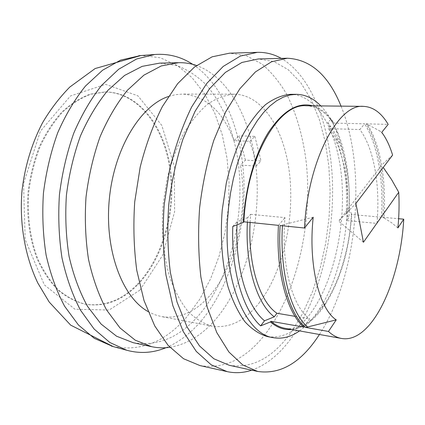 <?xml version="1.0" encoding="UTF-8"?>
<svg xmlns="http://www.w3.org/2000/svg" width="425" height="425" viewBox="0 0 425 425"><rect width="100%" height="100%" fill="white"/><g stroke="black" fill="none" stroke-linecap="round" stroke-linejoin="round"><path stroke-width="0.32" stroke-dasharray="2.12 1.59" d="M392.61 155.093L381.586 165.091C378.717 148.564 373.995 134.985 367.402 124.36L379.764 130.932L381.724 132.356M397.89 227.917L391.43 222.604L384.003 217.961C385.204 199.41 384.407 181.852 381.623 165.304L338.714 221.112L355.895 203.437M363.433 242.25L338.714 221.112M250.102 222.461L250.654 214.343L247.674 217.637L247.393 222.185M247.674 217.637L237.134 221.701L236.996 224.857M384.003 217.961L382.808 217.313C385.183 180.859 379.297 144.686 366.169 123.85L367.402 124.36M366.169 123.85L388.174 124.366M291.683 329.492C304.263 327.882 315.637 319.244 325.805 303.578C340.733 279.294 349.382 249.438 351.746 214.014L351.374 214.513L381.374 217.186L376.97 223.417L346.789 220.591L348.835 217.882C350.859 189.375 347.799 164.438 339.649 143.071L336.143 138.444L327.808 122.575L330.932 119.165L333.62 122.634C327.686 113.82 320.763 108.221 312.848 105.83M330.932 119.165L337.976 133.062C346.577 155.045 350.269 180.652 349.042 209.886L346.2 213.616L348.835 217.882M351.746 214.014L349.042 209.886M299.519 330.905C305.835 326.411 311.706 320.291 317.135 312.54L319.191 309.506C348.782 264.812 356.798 180.078 336.117 130.624C331.967 120.493 326.862 112.258 320.811 105.915M313.193 217.228L280.118 225.532M351.374 214.513C348.426 274.619 317.921 334.305 285.037 328.297M295.024 316.338L309.639 318.814L303.795 327.096M306.09 105.756C316.582 106.186 325.619 111.961 333.205 123.085L364.661 123.818L359.816 129.524C374.117 148.394 380.375 186.187 376.97 223.417M333.62 122.634L333.205 123.085M259.064 303.02C282.375 273.009 294.302 221.738 289.85 176.614C285.398 131.649 263.697 94.738 234.276 94.18C225.473 94.86 216.638 98.154 207.782 104.056C199.086 111.483 191.043 121.327 183.658 133.593C176.848 147.087 171.339 162.127 167.142 178.718L163.088 204.494C161.064 230.86 163.54 256.498 169.995 277.987C174.946 291.422 180.997 302.605 188.148 311.525C195.744 318.989 203.798 323.877 212.319 326.198C229.468 328.541 245.05 320.811 259.064 303.02M148.001 311.525L154.668 314.691L161.495 316.609C179.44 319.148 195.712 311.955 210.306 295.03C236.358 264.956 248.434 210.269 240.433 165.123L256.142 166.032L261.024 160.979L245.384 160.14L240.433 165.123M245.384 160.14L239.057 135.809L233.978 140.67L249.863 141.291L253.491 153.292L256.142 166.032M233.978 140.67C223.019 111.414 205.875 95.88 182.553 94.068L175.488 94.669L168.343 96.528M169.857 347.31C187.553 344.298 203.347 334.337 217.239 317.427C245.352 282.875 260.058 227.184 256.78 175.684C253.343 124.397 231.104 77.961 196.525 65.477M267.665 336.642C283.804 338.736 298.52 330.411 311.807 311.663C333.917 280.07 345.514 226.791 341.833 179.961C338.135 133.317 318.277 94.908 290.599 94.308M319.441 334.486C357.457 276.367 367.487 170.356 341.047 106.133M229.272 365.293C252.445 368.693 273.126 357.606 291.327 332.026L302.834 313.198L312.508 291.672L320.179 268.117L325.725 243.18L329.067 217.483L330.129 191.638L328.87 166.255L325.263 141.955L319.318 119.42L311.068 99.344L300.613 82.482L288.129 69.615L273.881 61.529L258.262 58.958M199.957 365.58C225.123 369.437 247.477 358.179 267.033 331.819C297.771 289.978 312.545 222.254 306.271 162.605C303.121 136.908 296.592 114.134 286.689 94.276C279.522 82.03 271.224 71.915 261.795 63.931L246.378 55.718L229.521 53.183M251.759 370.175C266.916 364.73 280.495 353.515 292.49 336.531C319.265 298.27 333.907 239.031 332.52 183.499C330.916 128.201 312.609 76.702 281.265 58.384M382.808 217.313L398.629 218.721M232.788 226.451L237.134 221.701M250.654 214.343L285.01 217.637C280.675 263.994 292.182 306.808 309.639 318.814M346.789 220.591C350.115 184.153 343.283 147.124 328.169 128.658L359.816 129.524M339.649 143.071C337.03 136.553 333.949 130.921 330.416 126.172L328.169 128.658M336.143 138.444C344.436 159.981 347.788 185.034 346.2 213.616M327.808 122.575L330.416 126.172M381.374 217.186C383.738 180.763 377.825 144.627 364.661 123.818M278.455 225.356L285.01 217.637M137.259 284.41C163.157 257.428 175.796 210.014 169.702 168.162C163.63 126.427 137.992 92.368 104.89 91.949L90.153 94.175C80.251 97.851 70.762 103.87 61.689 112.232C53.072 121.869 45.608 133.365 39.302 146.721C33.857 160.9 30.111 175.897 28.077 191.718C26.334 215.565 29.506 238.877 36.996 258.602C42.697 270.98 49.582 281.366 57.657 289.765C66.21 296.868 75.262 301.654 84.814 304.119C104.152 306.999 121.63 300.433 137.259 284.41M137.95 284.527C163.837 257.523 176.476 210.083 170.393 168.204C164.326 126.448 138.704 92.368 105.613 91.949L90.886 94.18C80.984 97.856 71.501 103.881 62.427 112.248C53.81 121.89 46.352 133.397 40.046 146.758C34.6 160.947 30.855 175.955 28.815 191.787C27.073 215.656 30.244 238.977 37.729 258.719C43.424 271.102 50.309 281.493 58.379 289.898C66.932 297.001 75.979 301.787 85.526 304.257C104.853 307.137 122.331 300.555 137.95 284.527M139.947 290.11L162.674 255.212L174.59 211.804L174.383 166.372L161.829 125.449L137.955 95.864L105.682 84.341L70.502 95.954L40.359 131.229L23.561 183.515L25.171 239.604L44.322 284.851L74.959 309.246L109.14 310.027L139.947 290.11M112.784 346.46L114.628 346.906C141.69 351.374 165.692 341.456 186.639 317.146L199.702 299.328L210.577 278.821L219.066 256.275L225.043 232.337L228.4 207.613L229.08 182.708L227.035 158.233L222.259 134.815L214.768 113.108L204.648 93.813L192.036 77.663L177.167 65.407L160.395 57.795L142.205 55.516L140.308 55.606M165.925 347.724C179.116 342.168 191.032 333.057 201.663 320.402C229.643 286.705 245.087 234.032 244.008 183.568C242.691 133.259 224.379 85.468 192.743 64.334M133.206 342.704C158.073 346.646 180.237 337.163 199.686 314.256C230.6 277.408 245.246 215.996 238.202 161.893C233.739 131.176 222.679 103.551 205.886 84.57C197.025 75.889 187.244 69.509 176.54 65.429L159.662 63.128M249.863 141.291L254.873 136.361L239.057 135.809M254.873 136.361L261.024 160.979M282.471 225.064L282.428 225.765M337.976 133.062L336.117 130.624M325.805 303.578L319.191 309.506M234.276 94.18L182.553 94.068M212.319 326.198L161.495 316.609M383.244 134.454L379.764 130.932M105.613 91.949L104.89 91.949M85.526 304.257L84.814 304.119M142.205 55.516L140.76 55.574M113.22 346.582L114.628 346.906"/><path stroke-width="0.64" d="M282.428 225.765C279.666 271.766 290.854 312.8 307.578 326.979L305.378 327.372C288.559 312.959 277.339 271.702 280.118 225.532L304.481 228.018C307.785 160.443 338.369 103.573 363.428 106.372C373.097 106.813 381.347 112.806 388.174 124.366L381.724 132.356L383.244 134.454C386.994 140.011 390.118 146.891 392.61 155.093L355.895 203.437L363.433 242.25L398.73 192.265L391.59 179.621L383.238 167.429M247.393 222.185C244.986 265.567 256.944 304.146 274.29 316.811L276.951 313.273L295.024 316.338M274.29 316.811L264.499 320.79C247.175 306.701 235.216 268.334 236.996 224.857M264.499 320.79L260.626 325.874L270.406 321.964C277.174 327.654 284.267 330.161 291.683 329.492M260.626 325.874C243.158 310.293 231.195 270.98 232.788 226.451L243.318 222.45C245.076 188.222 254.772 154.201 268.366 132.441C282.922 110.723 297.75 101.851 312.848 105.83M320.811 105.915C313.544 98.372 305.378 94.504 296.31 94.318L289.802 95.019L283.183 97.182L276.537 100.831L269.944 105.968L263.505 112.582L257.316 120.631L251.467 130.034L246.059 140.691L241.188 152.469L236.927 165.219L233.367 178.744L230.562 192.854L228.57 207.326L227.423 221.935C223.901 284.288 246.697 334.385 273.28 337.7C282.221 339.219 290.966 336.951 299.519 330.905M304.481 228.018L313.193 217.228C308.13 264.6 319.186 308.895 336.239 319.871L328.477 331.452C332.621 335.309 336.951 337.647 341.472 338.449C371.795 343.926 400.355 281.462 403.75 219.173L397.89 227.917C399.091 215.799 399.367 203.915 398.73 192.265M270.406 321.964L270.911 321.295L303.795 327.096C286.939 312.688 275.682 271.474 278.455 225.356L243.886 221.823L243.318 222.45M341.472 338.449L285.037 328.297C280.133 327.425 275.427 325.088 270.911 321.295M243.886 221.823C246.665 157.34 278.869 103.1 306.09 105.756L363.428 106.372M168.343 96.528C140.404 105.745 114.022 148.681 109.294 199.399C104.422 250.107 122.288 297.229 148.001 311.525M196.525 65.477C190.74 63.49 184.742 62.555 178.532 62.682L161.229 65.96L143.894 75.161L127.341 90.312C116.944 103.243 107.865 118.681 100.114 136.632C93.378 155.715 88.671 175.902 86.004 197.2C84.628 218.615 85.462 239.328 88.506 259.335C92.751 278.423 98.77 295.29 106.558 309.937L119.978 327.925L135.278 340.218L151.656 346.683C157.733 347.969 163.8 348.181 169.857 347.31M296.31 94.318L290.599 94.308C282.301 95.014 273.944 98.462 265.519 104.646C257.231 112.428 249.523 122.756 242.404 135.633C235.817 149.802 230.451 165.601 226.302 183.026L222.211 210.088C220.038 237.756 222.153 264.605 228.082 287.008C232.656 300.99 238.287 312.577 244.975 321.778C252.089 329.433 259.654 334.385 267.665 336.642L273.28 337.7M341.047 106.133C328.615 75.416 310.712 59.447 287.332 58.23L271.485 61.795L255.414 71.931L239.886 88.713L225.733 111.791L213.817 140.314C207.203 161.627 202.465 184.174 199.607 207.947C197.954 231.837 198.379 254.867 200.882 277.047L207.235 307.302L216.803 332.621L228.91 352.017L242.792 364.99L257.688 371.461C280.128 374.653 300.188 363.115 317.868 336.85L319.441 334.486M287.332 58.23L258.262 58.958L241.921 62.464L225.415 72.383L209.509 88.777L195.075 111.292L182.973 139.102C176.29 159.88 171.535 181.852 168.714 205.025C167.142 228.315 167.689 250.792 170.356 272.452L177.028 302.037L186.984 326.862L199.527 345.945L213.881 358.785L229.272 365.293L257.688 371.461M281.265 58.384C273.796 54.172 265.837 52.158 257.391 52.339L229.521 53.183L212.096 56.833L194.533 66.975L177.655 83.667L162.377 106.558C153.239 124.637 145.844 144.829 140.181 167.137L134.725 201.806C133.153 225.489 133.838 248.354 136.781 270.401L144.017 300.555L154.732 325.906L168.178 345.467L183.531 358.721L199.957 365.58L227.178 371.636C235.439 373.4 243.631 372.911 251.759 370.175M257.391 52.339L240.412 56.047L223.247 66.401L206.704 83.481L191.675 106.93C182.66 125.465 175.334 146.168 169.697 169.044L164.199 204.595C162.557 228.873 163.131 252.296 165.915 274.863L172.863 305.687L183.233 331.537L196.281 351.417L211.198 364.804L227.178 371.636M307.578 326.979L336.239 319.871M398.629 218.721L403.75 219.173M250.102 222.461C247.839 264.695 259.84 301.947 276.951 313.273M305.378 327.372L328.477 331.452M140.308 55.606L120.594 60.122L102.558 70.237L85.483 86.036C74.816 99.269 65.546 114.872 57.672 132.86C50.846 151.911 46.097 172.013 43.43 193.168C42.08 214.45 42.973 235.083 46.107 255.08C50.469 274.221 56.642 291.29 64.642 306.287L78.45 325.013L94.265 338.327L112.784 346.46M192.743 64.334C181.162 56.753 168.497 53.476 154.758 54.501L136.675 58.953L118.692 69.233L101.639 85.329C90.971 98.818 81.685 114.745 73.785 133.105C66.927 152.554 62.14 173.081 59.436 194.682C58.044 216.41 58.894 237.469 61.981 257.863C66.295 277.382 72.425 294.764 80.378 310.011L94.111 329.024L109.841 342.492L126.772 350.258C140.075 353.844 153.127 352.994 165.925 347.724M178.532 62.682L159.662 63.128L142.136 66.369L124.605 75.432L107.892 90.334C97.41 103.041 88.278 118.214 80.495 135.846C73.738 154.594 69.036 174.425 66.396 195.341C65.067 216.383 65.96 236.746 69.084 256.424C73.424 275.209 79.549 291.821 87.46 306.271L101.076 324.047L116.599 336.233L133.206 342.704L151.656 346.683M140.76 55.574L95.157 68.531L69.769 87.077C59.42 97.628 50.331 109.554 42.495 122.852C31.652 143.836 24.815 166.531 21.988 190.931C19.332 223.215 24.762 255.547 37.756 282.912L49.178 302.01L70.656 325.13L113.22 346.582M111.286 346.056L126.772 350.258M138.762 55.723L154.758 54.501"/></g></svg>

